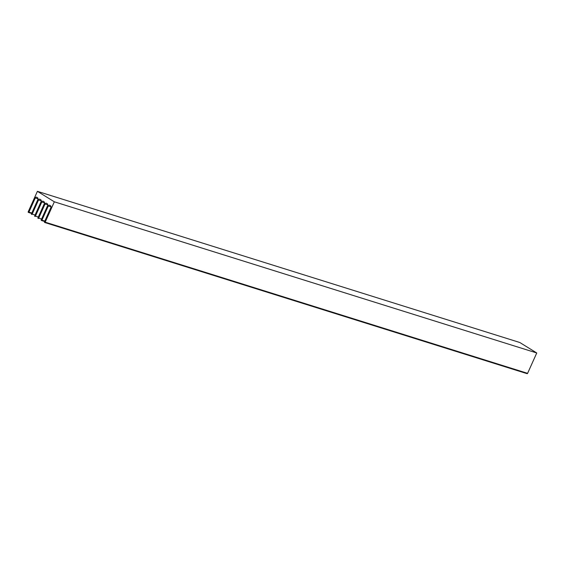 <?xml version="1.0" encoding="UTF-8"?>
<svg xmlns="http://www.w3.org/2000/svg" width="565" height="565" viewBox="0 0 565 565"><rect width="100%" height="100%" fill="white"/><g stroke="black" fill="none" stroke-linecap="round" stroke-linejoin="round"><path stroke-width="0.85" d="M31.809 213.019L28.928 212.115A0.551 0.381 107.4 0 1 28.37 212.412L28.37 212.412A0.551 0.381 107.4 0 1 28.25 211.691L37.403 191.33L54.339 201.804L45.186 222.165A0.551 0.381 107.4 0 1 44.635 222.469L44.614 222.455A0.551 0.381 107.4 0 1 44.515 221.748L50.871 207.602A1.384 0.946 -72.6 0 0 50.617 205.844L49.678 205.264A1.384 0.946 -72.6 0 0 49.522 205.194A1.384 0.946 -72.6 0 0 48.293 206.006L51.041 206.868M44.762 222.504L527.046 373.642A0.551 0.381 -72.6 0 0 527.597 373.345L536.75 352.977L519.814 342.51L37.403 191.33M28.928 212.115L35.284 197.962L38.032 198.831M35.065 215.025L32.177 214.121A0.551 0.381 107.4 0 1 31.626 214.425L31.605 214.41A0.551 0.381 107.4 0 1 31.506 213.704L37.862 199.558A1.384 0.946 -72.6 0 0 37.608 197.799L36.661 197.22A1.384 0.946 -72.6 0 0 36.513 197.15A1.384 0.946 -72.6 0 0 35.284 197.962M32.177 214.121L38.533 199.975L41.287 200.836M38.314 217.038L35.433 216.134A0.551 0.381 107.4 0 1 34.875 216.43L34.853 216.423A0.551 0.381 107.4 0 1 34.755 215.717L41.111 201.571A1.384 0.946 -72.6 0 0 40.857 199.812L39.917 199.226A1.384 0.946 -72.6 0 0 39.769 199.163A1.384 0.946 -72.6 0 0 38.533 199.975M35.433 216.134L41.789 201.988L44.536 202.849M41.57 219.051L38.681 218.147A0.551 0.381 107.4 0 1 38.13 218.443L38.109 218.429A0.551 0.381 107.4 0 1 38.01 217.73L44.367 203.584A1.384 0.946 -72.6 0 0 44.112 201.818L43.166 201.239A1.384 0.946 -72.6 0 0 43.018 201.168A1.384 0.946 -72.6 0 0 41.789 201.988M38.681 218.147L45.038 204L47.792 204.862M44.819 221.063L41.937 220.159A0.551 0.381 107.4 0 1 41.379 220.456L41.365 220.442A0.551 0.381 107.4 0 1 41.259 219.736L47.615 205.589A1.384 0.946 -72.6 0 0 47.361 203.831L46.422 203.252A1.384 0.946 -72.6 0 0 46.273 203.181A1.384 0.946 -72.6 0 0 45.038 204M41.937 220.159L48.293 206.006M536.75 352.977L54.339 201.804M28.497 212.447L31.626 213.429L28.434 212.44M527.597 373.345L45.186 222.165M41.506 220.491L44.635 221.473L41.443 220.484M44.692 222.49L527.103 373.67"/></g></svg>
